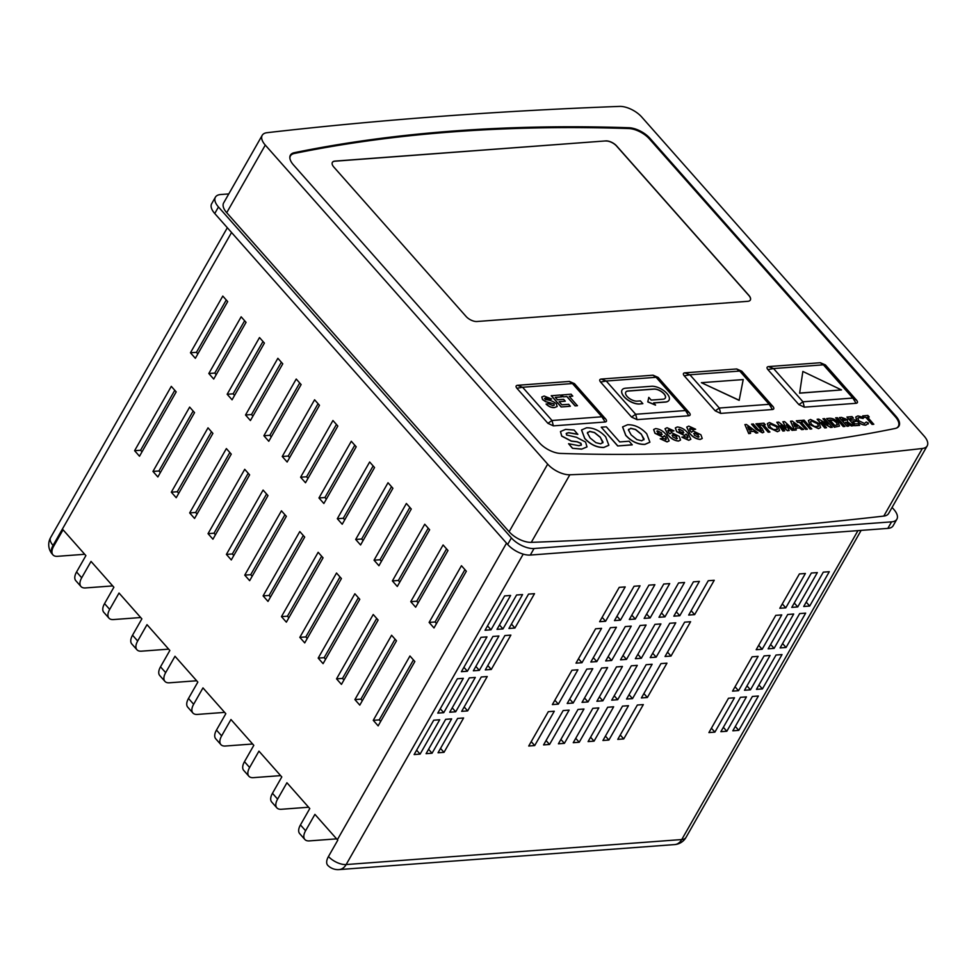 <?xml version="1.0" encoding="UTF-8"?>
<svg xmlns="http://www.w3.org/2000/svg" width="976" height="976" viewBox="0 0 976 976"><rect width="100%" height="100%" fill="white"/><g stroke="black" fill="none" stroke-linecap="round" stroke-linejoin="round"><path stroke-width="1.46" d="M625.75 392.193A7.893 3.782 -150.3 0 1 628.068 391.071L653.896 389.143A7.893 3.782 -150.3 0 1 662.216 392.254A7.893 3.782 -150.3 0 1 665.278 398.086M642.855 403.661L640.415 400.892L637.133 401.136A7.893 3.782 -150.3 0 1 627.141 396.463A7.893 3.782 -150.3 0 1 625.775 392.145A7.893 3.782 -150.3 0 1 628.129 390.961L653.957 389.034A7.893 3.782 -150.3 0 1 662.326 392.181A7.893 3.782 -150.3 0 1 665.315 398.037A7.893 3.782 -150.3 0 1 662.96 399.208L651.199 400.087L648.796 397.366L647.796 401.917L655.506 405.138L653.652 402.856L665.412 401.978A12.176 5.832 29.7 0 0 669.036 400.16A12.176 5.832 29.7 0 0 664.424 391.132A12.176 5.832 29.7 0 0 651.504 386.276L625.689 388.192A12.176 5.832 29.7 0 0 622.054 390.01A12.176 5.832 29.7 0 0 624.152 396.683A12.176 5.832 29.7 0 0 639.585 403.905L642.855 403.661L639.524 404.015A12.176 5.832 29.7 0 1 624.091 396.793A12.176 5.832 29.7 0 1 621.993 390.119A12.176 5.832 29.7 0 0 621.993 390.119L622.054 390.01M869.213 416.972L867.53 417.094L873.752 424.292L872.068 424.426L865.797 417.325L864.114 417.46L862.747 415.898L867.835 415.422L869.213 416.972L867.615 417.191M868.372 423.169L865.858 425.121C862.638 425.133 859.673 423.73 856.989 420.924L855.732 417.057M863.15 418.521L859.222 417.484L857.88 418.118L858.721 420.693L864.541 423.462L866.224 421.998L868.433 423.059L865.932 425.011C862.699 425.024 859.734 423.621 857.05 420.815L855.769 416.996L857.916 415.922L863.418 417.35L863.15 418.521L859.161 417.594L857.855 418.179M868.091 424.035L868.433 423.059M853.414 418.155L850.059 418.399L851.523 420.058L854.878 419.814L856.257 421.364L852.902 421.608L854.964 423.938L858.307 423.694L859.624 425.353L854.598 425.719L846.948 417.081L852.036 416.593L853.414 418.155L850.145 418.497M856.257 421.364L852.987 421.705M848.791 426.048L847.058 426.292L839.409 417.643L841.422 417.386L847.388 419.558L847.632 421.937L853.28 425.719L851.414 425.853L846.021 422.242L848.791 426.048L847.119 426.183L839.47 417.533M853.28 425.719L851.353 425.963L845.545 422.388M822.951 418.765L824.622 418.643L832.272 427.281L830.759 427.403L821.511 422.047L826.526 427.708L824.793 427.952L817.144 419.302L818.718 419.082L827.99 424.45L822.951 418.765L827.66 424.267M832.272 427.281L830.698 427.5L821.78 422.34M820.572 427.61L818.498 428.647L809.592 424.475L808.384 420.583M782.898 421.754L784.631 421.62L793.854 430.148L792.158 430.27L786.327 424.889L789.218 430.489L787.583 430.611L780.824 425.304L784.655 430.831L782.898 431.075L776.823 422.315L778.628 422.071L786.095 427.939L782.898 421.754L785.9 427.781M793.854 430.148L792.097 430.379L786.497 425.207M789.218 430.489L787.522 430.721L781.068 425.646M779.519 430.672L777.445 431.709L768.539 427.525L767.331 423.633M702.195 438.492L700.182 439.456C695.998 438.993 692.484 436.943 689.629 433.295L686.726 427.11M695.632 429.233L693.167 429.708L690.325 428.318C689.263 429.074 689.666 430.392 691.52 432.246L693.106 430.965L700.902 434.759L702.232 438.431L700.243 439.346C696.059 438.883 692.545 436.833 689.69 433.185L686.75 427.061L688.751 426.109L695.632 429.233L693.094 429.818L689.629 428.708M680.504 440.103L678.491 441.079C674.306 440.615 670.793 438.553 667.938 434.918L665.034 428.732M669.841 433.856L671.415 432.575L679.223 436.382L680.54 440.054L678.552 440.969C674.367 440.505 670.854 438.444 667.999 434.808L665.059 428.671L667.059 427.732L673.94 430.855L671.415 431.441L667.938 430.318L668.633 429.928C667.572 430.697 667.974 432.002 669.841 433.856L669.792 433.808M649.87 442.226L644.855 444.434C637.901 444.605 631.533 441.603 625.75 435.43L622.578 426.963M586.966 446.935L581.635 449.155L572.473 448.301L568.581 443.726L578.963 445.727L581.476 444.824M581.098 445.288L580.94 443.433L577.121 441.835L571.338 441.164L561.7 436.126L560.468 431.612M581.159 445.178L581.001 443.324L577.194 441.725L571.399 441.054L561.761 436.016L560.492 431.551L565.629 429.367L574.12 430.038L577.78 434.344L568.593 432.771L566.153 433.625M768.417 366.598C766.746 366.891 766.563 367.891 767.868 369.587L798.88 404.613L804.309 407.151L856.098 403.295C857.77 402.99 857.953 402.002 856.635 400.306L825.428 364.939L820.377 362.73L768.417 366.598L773.553 368.55L767.868 369.587M684.762 372.832C683.09 373.125 682.907 374.125 684.225 375.821L715.225 410.847L720.666 413.397L772.443 409.53C774.114 409.237 774.297 408.236 772.98 406.541L741.784 371.173L736.721 368.965L684.762 372.832L689.898 374.784L684.225 375.821M601.106 379.066C599.435 379.371 599.252 380.359 600.569 382.055L631.57 417.081L637.011 419.631L688.788 415.764C690.459 415.471 690.642 414.471 689.337 412.775L658.129 377.407L653.066 375.199L601.106 379.066L606.242 381.018L600.569 382.055M896.566 428.037A17.458 8.357 29.7 0 0 895.334 416.789L649.406 138.934A17.458 8.357 29.7 0 0 628.788 128.551A2029.909 971.706 29.7 0 0 294.288 153.488A17.458 8.357 29.7 0 0 289.896 158.295M605.815 140.91L334.939 161.101A8.577 4.111 29.7 0 0 332.377 162.382A8.577 4.111 29.7 0 0 333.853 167.079L466.04 316.419A8.577 4.111 29.7 0 0 476.91 321.507L747.787 301.316A8.577 4.111 29.7 0 0 750.337 300.035A8.577 4.111 29.7 0 0 748.86 295.338L616.686 145.997A8.577 4.111 29.7 0 0 605.815 140.91L334.878 161.211A8.577 4.111 29.7 0 0 332.352 162.443M569.411 381.433L517.451 385.3C515.779 385.605 515.609 386.594 516.914 388.289L547.914 423.328L553.355 425.865L605.144 421.998C606.804 421.705 606.987 420.705 605.681 419.021L574.474 383.641L569.411 381.433M608.817 445.288L603.815 447.496C596.861 447.667 590.492 444.666 584.709 438.492L581.537 430.013M632.216 444.873L617.686 445.959L601.24 427.207L606.34 426.829L619.711 441.933L629.142 441.225L632.216 444.873M669.121 440.92L667.084 441.921L660.215 438.81L662.741 438.224L666.254 439.285M665.534 439.725C666.571 438.956 666.169 437.638 664.327 435.796L662.704 437.077L654.92 433.271L653.652 429.55M664.205 436.321L662.765 436.967L654.981 433.161L653.676 429.501L655.652 428.586C659.837 429.05 663.363 431.099 666.218 434.759L669.158 440.859L667.145 441.811L660.276 438.7M690.813 439.298L688.763 440.31L681.895 437.187L684.432 436.601L687.946 437.663M687.226 438.102C688.263 437.333 687.86 436.028 686.018 434.186L684.396 435.467L676.612 431.648L675.331 427.939M685.884 434.698L684.457 435.357L676.673 431.538L675.368 427.878L677.344 426.963C681.529 427.427 685.054 429.489 687.909 433.137L690.837 439.249L688.824 440.2L681.956 437.077M750.581 433.381L748.726 433.612L744.908 424.584L746.469 424.475L757.888 432.832L756.095 432.966L753.801 431.246L749.727 431.551L750.581 433.381L748.787 433.503L744.908 424.584M757.888 432.832L756.034 433.076L753.74 431.355L749.775 431.648M763.842 432.173L762.451 432.832L756.107 429.355L751.544 424.194L753.289 423.962L758.267 429.586L761.756 430.867M761.036 431.282L760.768 429.281L755.973 423.865L757.718 423.633L762.28 428.781L763.879 432.124L762.451 432.832M765.318 424.719L763.635 424.841L769.857 432.039L768.173 432.173L761.902 425.072L760.219 425.207L758.852 423.645L763.94 423.169L765.318 424.719L763.72 424.938M796.294 429.965L794.452 430.209L790.572 421.29L792.183 421.059L803.602 429.416L801.821 429.55L799.527 427.842L795.452 428.135L796.294 429.965L794.513 430.099L790.633 421.181M803.602 429.416L801.76 429.66L799.466 427.939L795.501 428.244M802.772 421.925L801.101 422.047L807.311 429.245L805.639 429.379L799.368 422.279L797.685 422.413L796.318 420.851L801.406 420.375L802.772 421.925L801.186 422.144M811.739 428.915L810.068 429.05L802.479 420.29L804.163 420.168L811.739 428.915M839.458 426.122L834.37 427.232L826.721 418.594L828.892 418.326C832.138 417.996 835.212 419.338 838.128 422.364L839.494 426.061L834.431 427.122L826.782 418.484M844.899 426.451L843.227 426.573L835.639 417.826L837.31 417.691L844.899 426.451M653.737 402.954L665.351 402.088A12.176 5.832 29.7 0 0 668.975 400.27A12.176 5.832 29.7 0 0 669.011 400.209M802.858 371.453L799.625 393.169L841.507 389.936L802.858 371.453L799.625 393.169M701.39 382.69L739.161 400.367L743.212 379.579L701.39 382.69L739.222 400.258M602.924 740.491L622.517 706.136L628.483 705.697L608.902 740.04L602.924 740.491M573.241 742.699L592.835 708.344L598.813 707.905L579.219 742.248L573.241 742.699M543.571 744.908L563.164 710.565L569.13 710.113L549.549 744.468L543.571 744.908M641.391 697.95L660.984 663.595L666.962 663.155L647.369 697.498L641.391 697.95M611.72 700.158L631.313 665.803L637.279 665.364L617.698 699.707L611.72 700.158M582.038 702.366L601.631 668.023L607.609 667.572L588.016 701.927L582.038 702.366M552.367 704.587L571.96 670.231L577.926 669.792L558.345 704.135L552.367 704.587M650.187 657.617L669.78 623.261L675.758 622.822L656.165 657.165L650.187 657.617M620.516 659.825L640.11 625.482L646.088 625.03L626.494 659.386L620.516 659.825M590.834 662.033L610.427 627.69L616.405 627.239L596.812 661.594L590.834 662.033M688.666 615.075L708.259 580.72L714.237 580.281L694.644 614.624L688.666 615.075M658.983 617.283L678.576 582.94L684.554 582.489L664.961 616.832L658.983 617.283M629.313 619.492L648.906 585.149L654.884 584.697L635.291 619.052L629.313 619.492M599.63 621.712L619.223 587.357L625.201 586.918L605.608 621.261L599.63 621.712M829.283 571.704L823.305 572.143L803.712 606.499L809.69 606.047L829.283 571.704M444.007 752.337L438.041 752.777L457.622 718.434L463.6 717.982L444.007 752.337L440.53 748.397M467.65 710.894L461.672 711.345L481.266 676.99L487.231 676.551L467.65 710.894L464.161 706.966M491.282 669.463L485.304 669.902L504.897 635.559L510.875 635.108L491.282 669.463L487.805 665.534M514.913 628.019L508.935 628.471L528.528 594.116L534.506 593.676L514.913 628.019L511.436 624.091M432.063 753.228L426.085 753.667L445.678 719.324L451.656 718.873L432.063 753.228L428.586 749.3M455.694 711.785L449.716 712.236L469.31 677.881L475.288 677.442L455.694 711.785L452.217 707.856M479.326 670.353L473.36 670.793L492.941 636.45L498.919 635.998L479.326 670.353L475.849 666.425M502.969 628.91L496.991 629.361L516.585 595.006L522.563 594.567L502.969 628.91L499.48 624.982M420.107 754.119L414.129 754.558L433.722 720.215L439.7 719.763L420.107 754.119L416.63 750.19M443.738 712.675L437.773 713.127L457.366 678.771L463.332 678.332L443.738 712.675L440.261 708.747M467.382 671.244L461.404 671.683L480.997 637.34L486.975 636.889L467.382 671.244L463.905 667.316M485.035 630.252L504.629 595.909L510.607 595.458L491.013 629.801L485.035 630.252M786.058 647.491L805.651 613.135L799.673 613.587L780.08 647.93L786.058 647.491L782.581 643.55M762.427 688.922L782.02 654.567L776.042 655.018L756.449 689.361L762.427 688.922L758.938 684.993M738.783 730.353L758.376 696.01L752.411 696.449L732.817 730.804L738.783 730.353L735.306 726.425M797.746 606.938L817.339 572.595L811.361 573.034L791.768 607.389L797.746 606.938L794.269 603.009M774.102 648.381L793.695 614.026L787.73 614.477L768.136 648.82L774.102 648.381L770.625 644.441M750.471 689.812L770.064 655.457L764.086 655.909L744.493 690.252L750.471 689.812L746.994 685.884M726.839 731.244L746.433 696.901L740.455 697.34L720.861 731.695L726.839 731.244L723.362 727.315M785.79 607.828L805.383 573.485L799.405 573.925L779.812 608.28L785.79 607.828L782.313 603.9M762.158 649.272L781.752 614.917L775.774 615.368L756.18 649.711L762.158 649.272L758.681 645.331M738.527 690.703L758.108 656.36L752.142 656.799L732.549 691.142L738.527 690.703L735.038 686.775M714.883 732.134L734.477 697.791L728.499 698.23L708.918 732.586L714.883 732.134L711.406 728.206M614.477 620.602L634.071 586.259L640.036 585.807L620.443 620.163L614.477 620.602M644.148 618.394L663.741 584.038L669.719 583.599L650.126 617.942L644.148 618.394M673.83 616.173L693.424 581.83L699.389 581.379L679.796 615.734L673.83 616.173M575.999 663.143L595.592 628.8L601.57 628.349L581.977 662.704L575.999 663.143M605.681 660.935L625.262 626.58L631.24 626.141L611.647 660.484L605.681 660.935M635.352 658.715L654.945 624.372L660.923 623.92L641.33 658.275L635.352 658.715M665.034 656.506L684.627 622.163L690.593 621.712L671 656.067L665.034 656.506M567.202 703.476L586.796 669.121L592.774 668.682L573.18 703.025L567.202 703.476M596.885 701.268L616.466 666.913L622.444 666.474L602.851 700.817L596.885 701.268M626.555 699.048L646.149 664.705L652.127 664.253L632.533 698.609L626.555 699.048M528.724 746.018L548.317 711.675L554.295 711.223L534.702 745.566L528.724 746.018M558.406 743.81L577.999 709.454L583.977 709.015L564.384 743.358L558.406 743.81M588.089 741.589L607.67 707.246L613.648 706.795L594.055 741.15L588.089 741.589M617.759 739.381L637.352 705.026L643.33 704.587L623.737 738.93L617.759 739.381M231.556 232.495L53.058 545.425L53.717 546.157L63.05 529.797L85.888 555.612L76.567 571.973L81.703 577.78L91.036 561.42L113.875 587.235L104.554 603.595L109.69 609.402L119.023 593.042L141.862 618.857L132.541 635.205L137.677 641.012L147.01 624.664L169.848 650.467L160.515 666.828L165.664 672.635L174.997 656.275L197.835 682.09L188.502 698.45L193.651 704.257L202.971 687.897L225.822 713.712L216.489 730.06L221.637 735.88L230.958 719.519L253.809 745.335L244.476 761.683L249.624 767.49L258.945 751.142L281.796 776.945L272.463 793.305L277.611 799.112L286.932 782.752L309.782 808.567L300.449 824.927L305.598 830.735L314.919 814.374L337.367 839.726L506.52 543.156M53.717 546.157A14.298 7.271 138.5 0 0 52.972 554.893A14.298 7.271 138.5 0 0 57.45 556.32L84.717 554.283M523.221 554.124L346.151 864.553A14.298 10.236 85.7 0 1 339.05 869.592A14.298 14.298 0 0 1 327.851 865.419A14.286 7.259 -41.5 0 1 328.448 856.538L337.781 840.19A14.298 6.844 -150.3 0 1 337.367 839.726M81.703 577.78A14.298 7.271 138.5 0 0 80.959 586.515L75.811 580.708A14.298 7.271 -41.5 0 1 76.567 571.973M80.959 586.515A14.298 7.271 138.5 0 0 85.437 587.942L112.704 585.905M109.69 609.402A14.298 7.271 138.5 0 0 108.946 618.125L103.798 612.318A14.298 7.271 -41.5 0 1 104.554 603.595M108.946 618.125A14.298 7.271 138.5 0 0 113.423 619.565L140.69 617.527M137.677 641.012A14.298 7.271 138.5 0 0 136.933 649.748L131.784 643.94A14.298 7.271 -41.5 0 1 132.541 635.205M136.933 649.748A14.298 7.271 138.5 0 0 141.41 651.175L168.677 649.15M165.664 672.635A14.298 7.271 138.5 0 0 164.92 681.37L159.771 675.563A14.298 7.271 -41.5 0 1 160.515 666.828M164.92 681.37A14.298 7.271 138.5 0 0 169.397 682.797L196.664 680.76M193.651 704.257A14.298 7.271 138.5 0 0 192.894 712.992L187.758 707.185A14.298 7.271 -41.5 0 1 188.502 698.45M192.894 712.992A14.298 7.271 138.5 0 0 197.384 714.42L224.651 712.382M221.637 735.88A14.298 7.271 138.5 0 0 220.881 744.603L215.745 738.795A14.298 7.271 -41.5 0 1 216.489 730.06M220.881 744.603A14.298 7.271 138.5 0 0 225.371 746.03L252.638 744.005M249.624 767.49A14.298 7.271 138.5 0 0 248.868 776.225L243.732 770.418A14.298 7.271 -41.5 0 1 244.476 761.683M248.868 776.225A14.298 7.271 138.5 0 0 253.357 777.652L280.624 775.627M277.611 799.112A14.298 7.271 138.5 0 0 276.855 807.847L271.718 802.04A14.298 7.271 -41.5 0 1 272.463 793.305M276.855 807.847A14.298 7.271 138.5 0 0 281.344 809.275L308.611 807.237M305.598 830.735A14.298 7.271 138.5 0 0 304.841 839.47L299.705 833.663A14.298 7.271 -41.5 0 1 300.449 824.927M304.841 839.47A14.298 7.271 138.5 0 0 309.331 840.897L336.598 838.86M265.289 145.095L547.682 464.137A17.873 8.552 29.7 0 0 569.838 474.763A6477.017 3100.496 29.7 0 0 922.357 448.484A17.873 8.552 29.7 0 0 927.2 445.861A17.873 8.552 29.7 0 0 924.126 436.077L641.732 117.022A17.873 8.552 29.7 0 0 619.577 106.408A6477.017 3100.496 -150.3 0 0 267.058 132.687A17.873 8.552 29.7 0 0 262.215 135.31A17.873 8.552 29.7 0 0 265.289 145.095L226.725 212.695A17.873 8.552 -150.3 0 1 223.65 202.91L262.215 135.31M569.838 474.763L531.273 542.363A17.873 8.552 -150.3 0 1 509.118 531.749L547.682 464.137M531.273 542.363A6477.017 3100.496 29.7 0 0 883.792 516.084L922.357 448.484M927.2 445.861L888.636 513.461A17.873 8.552 -150.3 0 1 883.792 516.084M293.483 164.944L539.411 442.799A17.873 8.552 29.7 0 0 560.517 453.425A2030.324 971.901 29.7 0 0 895.09 428.488A17.873 8.552 29.7 0 0 896.895 427.891A17.873 8.552 29.7 0 0 895.931 416.227L650.004 138.36A17.873 8.552 29.7 0 0 628.898 127.734A2030.324 971.901 29.7 0 0 294.325 152.683A17.873 8.552 29.7 0 0 289.86 157.953A17.873 8.552 29.7 0 0 293.483 164.944M226.725 212.695L509.118 531.749M892.076 507.447L893.809 509.399A17.873 8.552 -150.3 0 1 896.883 519.183A17.873 8.552 -150.3 0 1 891.564 521.855L534.043 548.512A17.873 8.552 -150.3 0 1 511.4 537.91L218.478 206.973A17.873 8.552 -150.3 0 1 215.403 197.189A17.873 8.552 -150.3 0 1 220.735 194.517L228.787 193.919M896.883 519.183L893.15 525.735A17.873 8.552 -150.3 0 1 887.831 528.394L530.31 555.051A17.873 8.552 -150.3 0 1 507.666 544.462L214.744 213.512A17.873 8.552 -150.3 0 1 211.67 203.728L215.403 197.189M157.856 476.971L194.553 412.628L189.649 407.102L152.964 471.432L157.856 476.971M213.707 379.054L246.05 322.348L241.157 316.81L208.815 373.515L213.707 379.054M195.346 358.302L227.689 301.608L222.796 296.07L190.454 352.775L195.346 358.302M139.495 456.231L176.192 391.888L171.3 386.362L134.603 450.692L139.495 456.231M227.164 394.255L232.068 399.794L264.411 343.088L259.506 337.562L227.164 394.255L233.142 393.816L234.557 395.414M245.525 414.995L250.417 420.534L282.772 363.828L277.867 358.302L245.525 414.995L251.503 414.556L252.918 416.154M263.886 435.735L268.778 441.274L301.12 384.568L296.228 379.042L263.886 435.735L269.864 435.296L271.279 436.894M282.247 456.487L287.139 462.014L319.481 405.308L314.589 399.782L282.247 456.487L288.225 456.036L289.64 457.634M300.608 477.227L305.5 482.754L337.842 426.048L332.95 420.522L300.608 477.227L306.574 476.776L307.989 478.374M318.957 497.967L323.861 503.494L356.203 446.788L351.299 441.262L318.957 497.967L324.935 497.516L326.35 499.114M337.318 518.707L342.21 524.234L374.552 467.541L369.66 462.002L337.318 518.707L343.296 518.256L344.711 519.866M355.679 539.447L360.571 544.974L392.913 488.281L388.021 482.742L355.679 539.447L361.657 539.008L363.072 540.606M374.04 560.187L378.932 565.726L411.274 509.021L406.382 503.482L374.04 560.187L380.006 559.748L381.433 561.346M392.389 580.927L397.293 586.466L429.635 529.761L424.743 524.234L392.389 580.927L398.367 580.488L399.782 582.086M410.75 601.667L415.654 607.206L447.996 550.501L443.092 544.974L410.75 601.667L416.728 601.228L418.143 602.826M429.111 622.42L434.003 627.946L466.345 571.241L461.453 565.714L429.111 622.42L435.089 621.968L436.504 623.566M171.312 492.185L176.217 497.711L212.902 433.381L208.01 427.842L171.312 492.185L177.29 491.733L178.706 493.331M189.673 512.925L194.566 518.451L231.263 454.121L226.371 448.582L189.673 512.925L195.651 512.473L197.067 514.071M208.034 533.665L212.927 539.191L249.624 474.861L244.732 469.322L208.034 533.665L214.012 533.213L215.428 534.811M226.395 554.405L231.288 559.931L267.985 495.601L263.093 490.062L226.395 554.405L232.361 553.953L233.789 555.564M244.744 575.145L249.649 580.671L286.346 516.341L281.442 510.814L244.744 575.145L250.722 574.693L252.137 576.304M263.105 595.885L267.997 601.411L304.695 537.081L299.803 531.554L263.105 595.885L269.083 595.445L270.498 597.044M281.466 616.625L286.358 622.163L323.056 557.821L318.164 552.294L281.466 616.625L287.444 616.185L288.859 617.784M299.827 637.365L304.719 642.903L341.417 578.561L336.525 573.034L299.827 637.365L305.805 636.925L307.22 638.524M318.188 658.105L323.08 663.643L359.778 599.301L354.874 593.774L318.188 658.105L324.154 657.665L325.569 659.264M336.537 678.857L341.441 684.383L378.139 620.053L373.235 614.514L336.537 678.857L342.515 678.405L343.93 680.004M354.898 699.597L359.79 705.123L396.488 640.793L391.596 635.254L354.898 699.597L360.876 699.145L362.291 700.744M373.259 720.337L378.151 725.863L414.849 661.533L409.957 655.994L373.259 720.337L379.237 719.885L380.652 721.484M487.536 625.872L491.013 629.801M806.213 602.119L809.69 606.047M602.131 617.332L605.608 621.261M616.966 616.222L620.443 620.163M631.801 615.124L635.291 619.052M646.649 614.014L650.126 617.942M661.484 612.904L664.961 616.832M676.319 611.806L679.796 615.734M691.167 610.695L694.644 614.624M578.5 658.763L581.977 662.704M593.335 657.665L596.812 661.594M608.17 656.555L611.647 660.484M623.005 655.445L626.494 659.386M637.853 654.347L641.33 658.275M652.688 653.237L656.165 657.165M667.523 652.127L671 656.067M554.856 700.207L558.345 704.135M569.703 699.097L573.18 703.025M584.539 697.999L588.016 701.927M599.374 696.888L602.851 700.817M614.209 695.778L617.698 699.707M629.056 694.668L632.533 698.609M643.892 693.57L647.369 697.498M531.225 741.638L534.702 745.566M546.06 740.54L549.549 744.468M560.907 739.43L564.384 743.358M575.742 738.32L579.219 742.248M590.578 737.222L594.055 741.15M605.413 736.111L608.902 740.04M620.26 735.001L623.737 738.93M174.777 390.29L140.581 450.253L141.996 451.851M140.581 450.253L134.603 450.692M226.273 299.998L196.432 352.336L197.847 353.934M196.432 352.336L190.454 352.775M244.634 320.75L214.781 373.076L216.208 374.674M214.781 373.076L208.815 373.515M262.995 341.49L233.142 393.816M281.344 362.23L251.503 414.556M299.705 382.97L269.864 435.296M318.066 403.71L288.225 456.036M336.427 424.45L306.574 476.776M354.788 445.19L324.935 497.516M373.137 465.93L343.296 518.256M391.498 486.682L361.657 539.008M409.859 507.422L380.006 559.748M428.22 528.162L398.367 580.488M446.569 548.902L416.728 601.228M464.93 569.642L435.089 621.968M193.138 411.03L158.929 470.993L160.345 472.591M158.929 470.993L152.964 471.432M211.487 431.77L177.29 491.733M229.848 452.51L195.651 512.473M248.209 473.262L214.012 533.213M266.57 494.002L232.361 553.953M284.931 514.742L250.722 574.693M303.28 535.482L269.083 595.445M321.641 556.222L287.444 616.185M340.002 576.962L305.805 636.925M358.363 597.702L324.154 657.665M376.712 618.442L342.515 678.405M395.073 639.182L360.876 699.145M413.434 659.935L379.237 719.885M750.312 300.083A8.577 4.111 29.7 0 0 748.799 295.447L616.625 146.107A8.577 4.111 29.7 0 0 605.754 141.02M572.778 396.049L569.215 396.305L577.414 405.735L575.084 405.906L566.836 396.585L563.274 396.854L561.615 394.987L571.131 394.182L572.717 396.146L569.301 396.402M561.944 396.854L555.283 397.354L557.43 399.782L563.628 399.318L565.287 401.185L559.089 401.648L561.883 404.808L568.691 404.296L570.277 406.272L561.139 406.955L551.245 395.768L560.285 394.987L561.944 396.854L555.368 397.452M565.287 401.185L559.175 401.746M557.125 406.528L554.441 407.602C551.586 407.834 548.793 406.663 546.072 404.101L548.329 403.674L552.916 405.626L554.295 405.089L553.978 403.905L545.633 401.697L542.534 399.55L541.802 397.037M554.258 405.15L553.917 404.015M553.978 403.905L545.694 401.587L542.607 399.452L541.826 396.988L544.169 396.036L551.611 399.001L544.51 398.525M517.451 385.3L522.587 387.252L516.914 388.289M569.24 381.445L572.448 383.544L522.587 387.252L552.013 420.497L547.914 423.328M605.681 419.021L601.875 416.776L552.013 420.497L553.355 425.865M574.669 383.983L572.448 383.544L601.875 416.776L605.144 421.998M652.895 375.211L656.104 377.297L606.242 381.018L635.669 414.263L631.57 417.081M658.324 377.749L656.104 377.297L685.518 410.542L688.788 415.764M689.337 412.775L685.518 410.542L635.669 414.263L637.011 419.631M736.551 368.965L739.747 371.063L689.898 374.784L719.324 408.029L715.225 410.847M741.98 371.514L739.747 371.063L769.173 404.308L772.443 409.53M772.98 406.541L769.173 404.308L719.324 408.029L720.666 413.397M820.194 362.73L823.402 364.829L773.553 368.55L802.967 401.795L798.88 404.613M825.635 365.28L823.402 364.829L852.829 398.074L856.098 403.295M856.635 400.306L852.829 398.074L802.967 401.795L804.309 407.151M577.841 434.235L568.654 432.661L566.446 433.283L566.544 434.979L576.45 437.285L585.576 442.055L587.003 446.886L581.635 449.155M581.708 449.045L572.473 448.301M572.534 448.191L568.581 443.726M586.539 427.805C593.518 427.634 599.886 430.636 605.681 436.821L608.853 445.239L603.876 447.386C596.922 447.557 590.553 444.556 584.77 438.383L581.562 429.965L586.539 427.805M602.826 442.872L600.313 437.211L594.506 432.514L589.687 431.343L587.406 433.015L590.126 437.98L595.909 442.665L600.765 443.848L603.022 442.104L600.252 437.321L594.445 432.624L589.626 431.453L587.345 433.124M587.613 432.307L587.406 433.015M602.79 442.933L602.961 442.213M632.277 444.763L617.686 445.959M617.747 445.849L601.24 427.207M627.58 424.743C634.559 424.572 640.939 427.573 646.722 433.759L649.894 442.177L644.916 444.324C637.962 444.495 631.594 441.494 625.811 435.32L622.615 426.902L627.58 424.743M643.867 439.822L641.354 434.149L635.547 429.452L630.74 428.281L628.446 429.965L631.167 434.918L636.95 439.603L641.805 440.786L644.062 439.041L641.293 434.259L635.486 429.562L630.667 428.391L628.385 430.074M628.654 429.245L628.446 429.965M643.831 439.871L644.001 439.151M665.595 439.615C666.632 438.846 666.23 437.529 664.388 435.686M661.277 434.869L661.484 432.844L657.568 430.867L657.604 432.844L661.338 434.759L661.545 432.734L656.836 431.124M661.338 434.759L662.179 434.357M657.568 430.867L656.811 431.185M673.94 430.855L671.476 431.331L668.572 430.038M676.575 438.797L676.624 436.711L672.879 434.784L672.659 436.809L676.575 438.797L677.381 438.419M676.514 438.907L676.563 436.821L672.879 434.784L672.037 435.186M672.818 434.893L672 435.247M687.287 437.992C688.324 437.224 687.921 435.918 686.079 434.076M682.956 433.246L683.176 431.233L679.259 429.245L679.284 431.233L683.017 433.137L683.237 431.124L679.32 429.135L678.527 429.513M683.017 433.137L683.871 432.746M679.259 429.245L678.503 429.562M690.264 428.427L689.654 428.647M698.267 437.175L698.316 435.089L694.57 433.173L694.351 435.186L698.267 437.175L699.06 436.797M698.206 437.285L698.243 435.198L694.57 433.173L693.716 433.576M694.509 433.283L693.692 433.625M799.686 393.06L841.507 389.936M551.611 399.001L549.415 399.318L545.852 397.903L544.571 398.415L545.743 399.757C549.488 399.818 553.002 401.136 556.283 403.71L557.162 406.48L554.441 407.602M554.514 407.492C551.66 407.724 548.866 406.553 546.133 403.991M570.338 406.162L561.139 406.955M561.2 406.846L551.306 395.658M577.475 405.626L575.084 405.906M575.145 405.809L566.897 396.488L563.274 396.854M563.335 396.744L561.688 394.877M648.796 397.366L647.796 401.917M647.857 401.807L655.567 405.028M751.788 429.745L747.738 426.841L748.995 429.952L751.788 429.745M751.593 429.757L747.823 427.061M762.512 432.722L756.107 429.355M756.18 429.245L751.605 424.084M761.109 431.172L760.829 429.172L756.034 423.755M769.918 431.929L768.234 432.063L761.963 424.963L760.219 425.207M760.28 425.097L758.913 423.535M768.6 427.427L767.356 423.584L769.454 422.523L778.323 426.732L779.543 430.623L777.506 431.599L768.539 427.525M770.796 424.072L769.43 424.719L770.296 427.317L773.48 429.538L777.457 429.416L776.628 426.829L770.796 424.072L769.393 424.78M776.628 426.829L770.735 424.182M777.421 429.464L776.567 426.939M784.655 430.831L782.898 431.075M782.959 430.965L776.884 422.205M797.514 426.329L793.464 423.438L794.72 426.536L797.514 426.329M797.319 426.341L793.549 423.657M807.384 429.135L805.7 429.269L799.429 422.169L797.685 422.413M797.746 422.303L796.379 420.754M811.812 428.806L810.068 429.05M810.129 428.94L802.479 420.29M809.653 424.365L808.409 420.522L810.507 419.46L819.376 423.669L820.609 427.561L818.559 428.537L809.592 424.475M811.849 421.01L810.483 421.656L811.349 424.255L814.545 426.475L818.51 426.353L817.681 423.767L811.849 421.01L810.458 421.717M817.681 423.767L811.788 421.12M818.474 426.402L817.62 423.877M826.526 427.708L824.793 427.952M824.854 427.842L817.205 419.192M829.832 419.912L834.736 425.451L837.384 424.816L836.432 422.462L833.626 420.363L829.832 419.912M837.347 424.865L836.371 422.571L833.565 420.473L830.405 419.973M844.96 426.341L843.227 426.573M843.288 426.463L835.639 417.826M844.081 420.729L845.692 419.668L842.52 418.96L844.081 420.729M845.948 420.339L842.605 419.058M845.911 420.388L845.631 419.778M859.685 425.243L854.598 425.719M854.659 425.609L847.009 416.972M873.813 424.182L872.129 424.316L865.858 417.216L864.114 417.46M864.187 417.35L862.808 415.8M328.448 856.538A14.298 6.844 -150.3 0 0 346.151 864.553L681.76 839.543L857.953 530.627M52.314 554.161A14.298 14.298 0 0 1 50.606 537.593A14.298 6.844 -150.3 0 0 53.058 545.425A14.298 7.271 138.5 0 0 52.314 554.161L52.972 554.893M294.288 153.488L294.325 152.683M628.788 128.551L628.898 127.734M214.744 213.512L218.478 206.973M887.831 528.394L891.564 521.855M530.31 555.051L534.043 548.512M507.666 544.462L511.4 537.91M339.05 869.592L674.66 844.582A14.298 10.236 -94.3 0 0 681.76 839.543A14.298 6.844 -150.3 0 0 686.018 837.408L861.137 530.383M674.66 844.582A14.298 14.298 0 0 0 686.018 837.408M50.606 537.593L227.335 227.737M606.218 419.753L605.23 418.387M689.873 413.519L688.885 412.153M773.529 407.273L772.528 405.918M857.172 401.038L856.184 399.684"/></g></svg>

